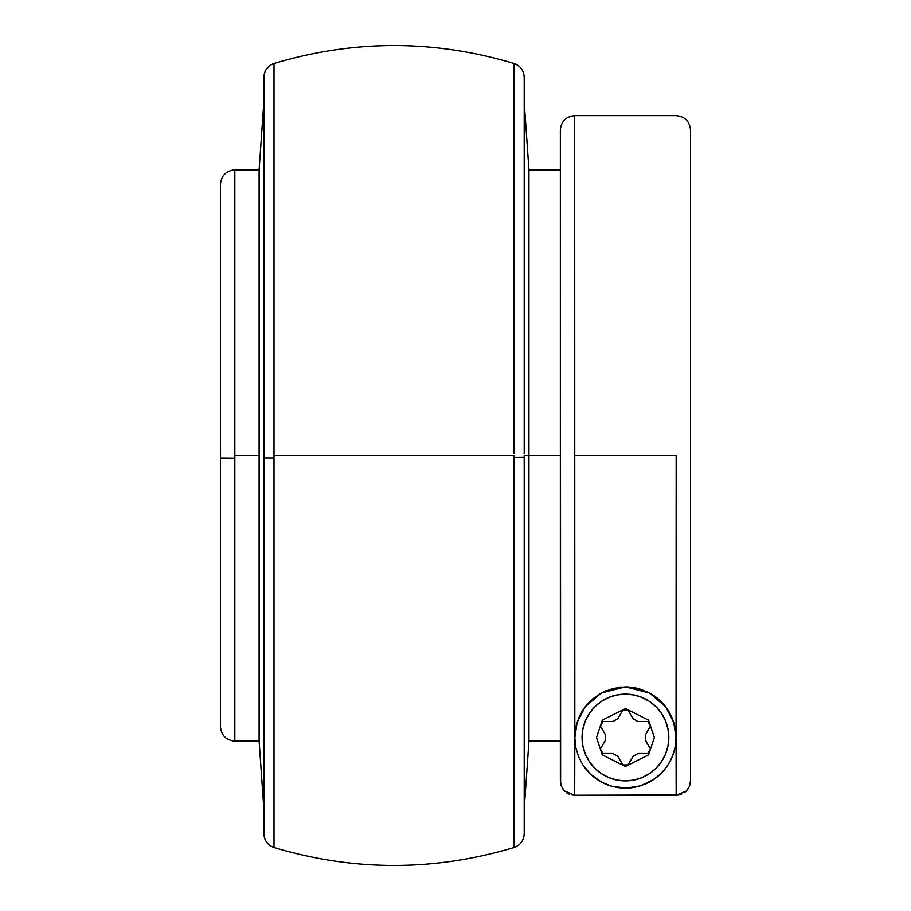 <?xml version="1.0" encoding="UTF-8"?>
<svg xmlns="http://www.w3.org/2000/svg" width="911" height="911" viewBox="0 0 911 911"><rect width="100%" height="100%" fill="white"/><g stroke="black" fill="none" stroke-linecap="round" stroke-linejoin="round"><path stroke-width="1.37" d="M220.485 726.773L220.485 458.096L234.833 458.233L234.833 741.133C226.133 740.267 221.35 735.484 220.485 726.784M688.101 788.858L686.313 791.044L689.422 786.387L690.515 780.898L689.411 786.398L686.302 791.044L676.167 795.246L676.167 455.5L574.693 455.5L676.167 455.5L676.053 737.694L675.062 747.43L672.477 756.187L668.583 763.976L663.515 770.854L657.321 776.821L649.907 781.82L640.524 785.829L634.352 787.343L626.096 788.129L617.533 787.514L611.099 786.056L601.442 782.082L593.892 777.106L587.641 771.184L582.482 764.295L578.474 756.426L575.832 747.635L574.818 737.899L574.693 795.246L564.547 791.044L561.438 786.387L560.356 780.898L560.356 130.022L560.629 783.699L560.356 129.988L560.356 169.867L528.949 169.867L528.949 741.133L528.949 455.5L524.201 455.5L524.201 833.77L524.201 457.208L514.043 457.265L524.201 457.208L524.201 455.5L528.949 455.5L528.949 169.867L524.201 101.895M524.201 833.77C523.802 840.557 520.42 845.135 514.043 847.492L514.043 457.265L514.043 847.492C434.035 871.417 354.026 871.417 274.017 847.492C267.652 845.135 264.27 840.557 263.871 833.77L263.871 458.017L274.017 458.108L274.017 847.492L274.017 63.508L274.017 455.5L514.043 455.5L274.017 455.5L274.017 458.108L263.871 458.017L263.871 77.23L263.871 452.983M514.043 453.735L514.043 63.508L514.043 453.735M663.857 704.556L662.115 702.632L660.623 702.632L660.623 701.128L662.115 702.632L660.623 701.128A50.617 50.617 0 0 0 658.744 699.397L665.702 706.845A50.617 50.617 0 0 0 662.115 702.632L660.623 702.632L660.623 701.128L659.564 700.126M587.652 771.196A50.617 50.617 0 0 0 601.431 782.082L590.624 774.259L582.482 764.295L578.474 756.426L575.832 747.635L574.818 737.899L574.693 115.686L574.693 712.664L574.818 737.899L577.107 722.457A50.617 50.617 0 0 0 574.818 737.511L577.107 722.457L585.261 706.72L601.476 692.918L625.515 686.894L649.566 693.02L665.702 706.845L673.787 722.56L676.053 737.511A50.617 50.617 0 0 0 673.787 722.56L676.053 737.511L675.062 747.43L672.477 756.187L668.583 763.976A50.617 50.617 0 0 0 676.053 737.694L676.167 795.246L678.957 794.973L574.693 795.246L676.167 795.246M658.733 699.397A50.617 50.617 0 0 0 649.589 693.032M259.123 169.867L234.833 169.867L234.833 455.5L259.123 455.5L259.123 169.867L263.871 101.895L259.123 169.867L259.123 455.5L234.833 455.5L234.833 741.133L259.123 741.133L259.123 455.5L259.123 741.133L263.871 809.105L259.123 741.133M668.822 737.511A43.386 43.386 0 0 1 625.436 780.898A43.386 43.386 0 0 1 582.049 737.511L582.881 729.051L585.352 720.908L589.36 713.404L594.746 706.834L601.328 701.436L608.833 697.427L616.963 694.956L625.436 694.125L633.897 694.956L642.039 697.427L649.532 701.436L656.114 706.834L661.5 713.404L665.52 720.908L667.979 729.051L668.822 737.511L667.979 745.972L665.52 754.114L661.5 761.619L656.114 768.189L649.532 773.587L642.039 777.595L633.897 780.067L625.436 780.898L616.963 780.067L608.833 777.595L601.328 773.587L594.746 768.189L589.36 761.619L585.352 754.114L582.881 745.972L582.049 737.511A43.386 43.386 0 0 1 625.436 694.125A43.386 43.386 0 0 1 668.822 737.511M560.356 455.5L528.949 455.5L560.356 455.5M514.043 457.265L514.043 455.5L514.043 457.265M524.201 453.792L524.201 77.23C523.802 70.443 520.42 65.865 514.043 63.508C434.035 39.583 354.026 39.583 274.017 63.508C267.652 65.865 264.27 70.443 263.871 77.23L263.871 832.085M690.515 130.057L690.515 780.898L690.515 130.057M574.693 709.168L574.727 679.663M665.702 706.845L670.633 714.725L673.787 722.56M577.107 722.457L580.33 714.543L585.261 706.72L592.252 699.284L601.476 692.918L612.83 688.488L625.515 686.894L638.258 688.545L649.566 693.02L658.744 699.397M574.818 737.876L574.693 795.246L571.88 794.973M566.733 792.832L569.193 794.153M560.629 783.699L561.449 786.398M684.15 792.821L686.302 791.044M678.957 794.973L681.656 794.153M689.411 786.398L690.231 783.711M562.759 788.858L564.547 791.044M584.919 767.871A50.617 50.617 0 0 0 587.618 771.162M601.454 782.093A50.617 50.617 0 0 0 611.133 786.068L601.442 782.082M617.51 787.503A50.617 50.617 0 0 0 630.492 787.878M630.537 787.867A50.617 50.617 0 0 0 634.386 787.332M645.569 783.95A50.617 50.617 0 0 0 666.192 767.529L660.555 773.963L653.791 779.44L640.524 785.829L626.096 788.129L611.099 786.056M574.818 737.899L575.353 730.132L577.039 722.662M668.583 763.976L666.192 767.529M657.617 698.441L650.636 693.613M649.031 692.736L647.459 691.939M642.802 689.969L640.479 689.183M636.174 688.044L633.509 687.543M629.171 687.031L626.517 686.905M621.723 687.031L619.537 687.236M606.191 690.697L604.426 691.46M600.6 693.408L592.583 698.999M590.943 700.468L586.251 705.467M584.179 708.189L581.719 711.992M579.897 715.397L578.724 717.993M578.587 756.699L579.009 757.69M582.938 765.024L584.782 767.677M588.586 772.221L589.611 773.28M589.633 773.302L591.763 775.307M595.338 778.222L599.654 781.069M625.037 788.129L625.629 788.129M644.305 784.473L645.045 784.177M651.513 780.898L655.715 778.074M659.279 775.147L662.422 772.061M666.135 767.609L667.49 765.673M667.512 765.639L668.002 764.887M671.749 757.929L672.307 756.608M675.973 734.676L674.516 725.156M672.865 719.838L671.954 717.572M668.993 711.73L667.205 708.929M234.833 452.767L234.833 169.867L234.833 458.233L220.485 458.096L220.485 184.227L220.485 452.904M220.485 184.227L220.485 725.611M596.511 737.511L602.296 754.866L625.436 766.436L648.575 754.866L654.36 737.511L648.575 720.157L625.436 708.587L602.296 720.157L596.511 737.511M600.383 748.967L605.325 740.404L605.325 734.619L600.383 726.056L602.991 721.546L612.875 721.546L617.886 718.654L622.828 710.09L628.032 710.09L632.974 718.654L637.985 721.546L647.869 721.546L650.477 726.056L645.535 734.619L645.535 740.404L650.477 748.967L647.869 753.477L637.985 753.477L632.974 756.369L628.032 764.933L622.828 764.933L617.886 756.369L612.875 753.477L602.991 753.477L600.383 748.967M560.356 129.988C561.21 121.288 565.993 116.506 574.693 115.64L676.167 115.64C684.867 116.506 689.65 121.288 690.515 129.988M560.356 741.133L528.949 741.133L524.201 809.105M234.833 169.867C226.133 170.733 221.35 175.516 220.485 184.216"/></g></svg>
